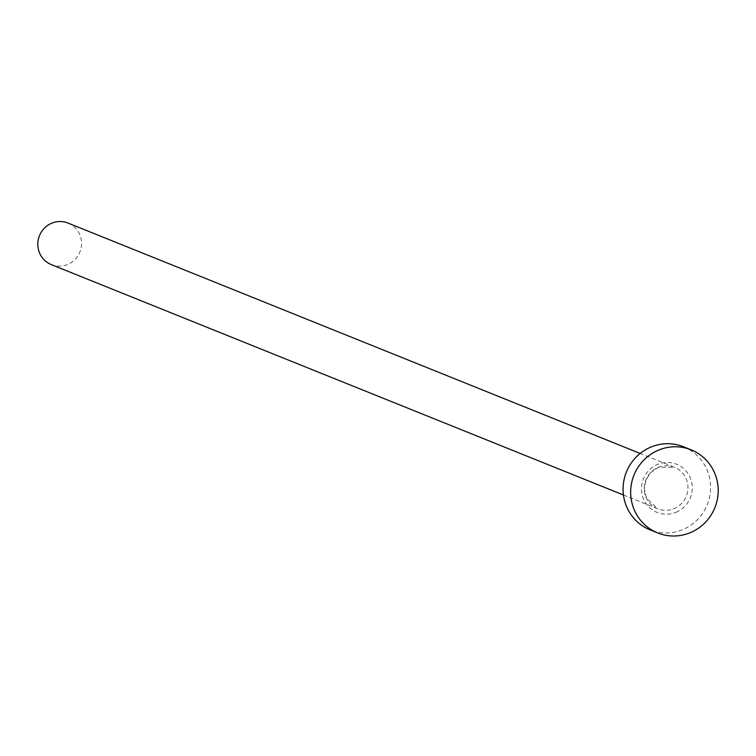 <?xml version="1.0" encoding="UTF-8"?>
<svg xmlns="http://www.w3.org/2000/svg" width="756" height="756" viewBox="0 0 756 756"><rect width="100%" height="100%" fill="white"/><g stroke="black" fill="none" stroke-linecap="round" stroke-linejoin="round"><path stroke-width="0.57" stroke-dasharray="3.78 2.83" d="M68.049 223.067A22.396 21.801 -68.1 0 1 81.572 243.687A22.396 21.801 -68.1 0 1 67.577 264.496A22.396 21.801 -68.1 0 1 51.323 264.609M683.575 446.787A44.784 43.602 -68.1 0 1 710.612 488.026A44.784 43.602 -68.1 0 1 682.621 529.654A44.784 43.602 -68.1 0 1 650.113 529.88M675.996 512.303A25.978 25.288 111.9 0 0 690.521 478.557A25.978 25.288 111.9 0 0 657.692 464.373A25.978 25.288 111.9 0 0 643.167 498.109A25.978 25.288 111.9 0 0 675.996 512.303M658.192 467.369A22.396 21.801 -68.1 0 1 674.447 467.255A22.396 21.801 -68.1 0 1 687.969 487.875A22.396 21.801 -68.1 0 1 673.974 508.693A22.396 21.801 -68.1 0 1 657.72 508.807A22.396 21.801 -68.1 0 1 644.197 488.187A22.396 21.801 -68.1 0 1 658.192 467.369M623.445 495L657.72 508.807L646.361 497.977L644.282 488.518L645.945 479.918L650.623 472.651L658.296 467.378L674.447 467.255L640.181 453.458"/><path stroke-width="1.13" d="M623.445 495L51.323 264.609A22.396 21.801 -68.1 0 1 37.8 243.99A22.396 21.801 -68.1 0 1 51.795 223.181A22.396 21.801 -68.1 0 1 68.049 223.067L640.181 453.458M657.701 532.933L650.113 529.88A44.784 43.602 -68.1 0 1 623.076 488.641A44.784 43.602 -68.1 0 1 651.067 447.013A44.784 43.602 -68.1 0 1 683.575 446.787L691.164 449.848A44.784 43.602 -68.1 0 1 718.2 491.088A44.784 43.602 -68.1 0 1 690.209 532.706A44.784 43.602 -68.1 0 1 657.701 532.933A44.784 43.602 -68.1 0 1 630.665 491.693A44.784 43.602 -68.1 0 1 658.656 450.075A44.784 43.602 -68.1 0 1 691.164 449.848"/></g></svg>
